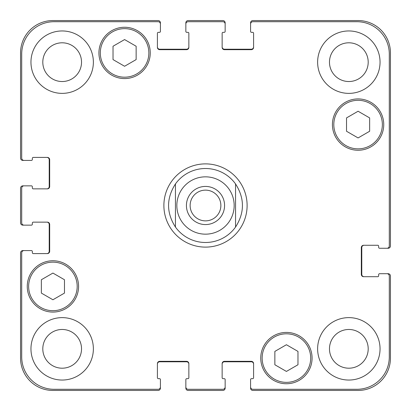 <?xml version="1.0" encoding="UTF-8"?>
<svg xmlns="http://www.w3.org/2000/svg" width="411" height="411" viewBox="0 0 411 411"><rect width="100%" height="100%" fill="white"/><g stroke="black" fill="none" stroke-linecap="round" stroke-linejoin="round"><path stroke-width="0.62" d="M190.134 205.5A15.366 15.366 0 0 0 205.5 220.866A15.366 15.366 0 0 0 220.866 205.5A15.366 15.366 0 0 0 205.5 190.134A15.366 15.366 0 0 0 190.134 205.5M224.57 205.5A19.07 19.07 0 0 1 195.965 222.017A19.07 19.07 0 0 1 195.965 188.983A19.07 19.07 0 0 1 224.57 205.5M235.554 183.938L235.554 227.062L235.554 183.938C244.72 198.313 244.72 212.687 235.554 227.062A36.99 36.99 0 0 1 175.446 227.062L175.446 183.938L175.446 227.062C166.28 212.687 166.28 198.313 175.446 183.938A36.99 36.99 0 0 1 235.554 183.938M205.5 247.114A41.614 41.614 0 0 1 169.46 184.693A41.614 41.614 0 0 1 241.54 184.693A41.614 41.614 0 0 1 205.5 247.114M297.975 364.757L286.416 371.431L274.856 364.757L274.856 351.41L286.416 344.737L297.975 351.41L297.975 364.757M64.476 293.089L52.916 299.763L41.357 293.089L41.357 279.742L52.916 273.068L64.476 279.742L64.476 293.089M136.144 59.59L124.584 66.263L113.025 59.59L113.025 46.243L124.584 39.569L136.144 46.243L136.144 59.59M369.643 131.258L358.084 137.932L346.524 131.258L346.524 117.911L358.084 111.237L369.643 117.911L369.643 131.258M148.859 52.916A24.275 24.275 0 0 0 112.45 31.894A24.275 24.275 0 0 0 112.45 73.939A24.275 24.275 0 0 0 148.859 52.916M150.246 52.916A25.662 25.662 0 0 1 111.756 75.141A25.662 25.662 0 0 1 111.756 30.691A25.662 25.662 0 0 1 150.246 52.916M77.191 286.416A24.275 24.275 0 0 0 40.781 265.393A24.275 24.275 0 0 0 40.781 307.438A24.275 24.275 0 0 0 77.191 286.416M78.578 286.416A25.662 25.662 0 0 1 40.088 308.64A25.662 25.662 0 0 1 40.088 264.191A25.662 25.662 0 0 1 78.578 286.416M310.69 358.084A24.275 24.275 0 0 0 274.276 337.061A24.275 24.275 0 0 0 274.276 379.106A24.275 24.275 0 0 0 310.69 358.084M312.077 358.084A25.662 25.662 0 0 1 273.582 380.309A25.662 25.662 0 0 1 273.582 335.859A25.662 25.662 0 0 1 312.077 358.084M382.358 124.584A24.275 24.275 0 0 0 345.944 103.562A24.275 24.275 0 0 0 345.944 145.607A24.275 24.275 0 0 0 382.358 124.584M383.746 124.584A25.662 25.662 0 0 1 345.25 146.809A25.662 25.662 0 0 1 345.25 102.36A25.662 25.662 0 0 1 383.746 124.584M389.294 276.012A2.312 2.312 0 0 0 386.982 273.7L379.584 273.7A0.925 0.925 0 0 0 378.659 274.625L378.659 275.781A0.925 0.925 0 0 1 377.735 276.706L363.632 276.706A2.312 2.312 0 0 1 361.32 274.394L361.32 247.576A2.312 2.312 0 0 1 363.632 245.264L377.735 245.264A0.925 0.925 0 0 1 378.659 246.189L378.659 247.345A0.925 0.925 0 0 0 379.584 248.27L386.982 248.27A2.312 2.312 0 0 0 389.294 245.958L389.294 54.072A32.366 32.366 0 0 0 356.928 21.706L252.893 21.706A2.312 2.312 0 0 0 250.582 24.018L250.582 31.416A0.925 0.925 0 0 0 251.506 32.341L252.662 32.341A0.925 0.925 0 0 1 253.587 33.265L253.587 47.368A2.312 2.312 0 0 1 251.275 49.68L224.457 49.68A2.312 2.312 0 0 1 222.145 47.368L222.145 33.265A0.925 0.925 0 0 1 223.07 32.341L224.226 32.341A0.925 0.925 0 0 0 225.151 31.416L225.151 24.018A2.312 2.312 0 0 0 222.839 21.706L188.161 21.706A2.312 2.312 0 0 0 185.849 24.018L185.849 31.416A0.925 0.925 0 0 0 186.774 32.341L187.93 32.341A0.925 0.925 0 0 1 188.855 33.265L188.855 47.368A2.312 2.312 0 0 1 186.543 49.68L159.725 49.68A2.312 2.312 0 0 1 157.413 47.368L157.413 33.265A0.925 0.925 0 0 1 158.338 32.341L159.494 32.341A0.925 0.925 0 0 0 160.418 31.416L160.418 24.018A2.312 2.312 0 0 0 158.107 21.706L54.072 21.706A32.366 32.366 0 0 0 21.706 54.072L21.706 158.107A2.312 2.312 0 0 0 24.018 160.418L31.416 160.418A0.925 0.925 0 0 0 32.341 159.494L32.341 158.338A0.925 0.925 0 0 1 33.265 157.413L47.368 157.413A2.312 2.312 0 0 1 49.68 159.725L49.68 186.543A2.312 2.312 0 0 1 47.368 188.855L33.265 188.855A0.925 0.925 0 0 1 32.341 187.93L32.341 186.774A0.925 0.925 0 0 0 31.416 185.849L24.018 185.849A2.312 2.312 0 0 0 21.706 188.161L21.706 222.839A2.312 2.312 0 0 0 24.018 225.151L31.416 225.151A0.925 0.925 0 0 0 32.341 224.226L32.341 223.07A0.925 0.925 0 0 1 33.265 222.145L47.368 222.145A2.312 2.312 0 0 1 49.68 224.457L49.68 251.275A2.312 2.312 0 0 1 47.368 253.587L33.265 253.587A0.925 0.925 0 0 1 32.341 252.662L32.341 251.506A0.925 0.925 0 0 0 31.416 250.582L24.018 250.582A2.312 2.312 0 0 0 21.706 252.893L21.706 356.928A32.366 32.366 0 0 0 54.072 389.294L158.107 389.294A2.312 2.312 0 0 0 160.418 386.982L160.418 379.584A0.925 0.925 0 0 0 159.494 378.659L158.338 378.659A0.925 0.925 0 0 1 157.413 377.735L157.413 363.632A2.312 2.312 0 0 1 159.725 361.32L186.543 361.32A2.312 2.312 0 0 1 188.855 363.632L188.855 377.735A0.925 0.925 0 0 1 187.93 378.659L186.774 378.659A0.925 0.925 0 0 0 185.849 379.584L185.849 386.982A2.312 2.312 0 0 0 188.161 389.294L222.839 389.294A2.312 2.312 0 0 0 225.151 386.982L225.151 379.584A0.925 0.925 0 0 0 224.226 378.659L223.07 378.659A0.925 0.925 0 0 1 222.145 377.735L222.145 363.632A2.312 2.312 0 0 1 224.457 361.32L251.275 361.32A2.312 2.312 0 0 1 253.587 363.632L253.587 377.735A0.925 0.925 0 0 1 252.662 378.659L251.506 378.659A0.925 0.925 0 0 0 250.582 379.584L250.582 386.982A2.312 2.312 0 0 0 252.893 389.294L356.928 389.294A32.366 32.366 0 0 0 389.294 356.928L389.294 276.012M93.374 62.164A31.21 31.21 0 0 1 46.561 89.192A31.21 31.21 0 0 1 46.561 35.135A31.21 31.21 0 0 1 93.374 62.164M93.374 348.836A31.21 31.21 0 0 1 46.561 375.865A31.21 31.21 0 0 1 46.561 321.808A31.21 31.21 0 0 1 93.374 348.836M380.047 348.836A31.21 31.21 0 0 1 333.229 375.865A31.21 31.21 0 0 1 333.229 321.808A31.21 31.21 0 0 1 380.047 348.836M380.047 62.164A31.21 31.21 0 0 1 333.229 89.192A31.21 31.21 0 0 1 333.229 35.135A31.21 31.21 0 0 1 380.047 62.164M42.801 62.164A19.363 19.363 0 0 0 71.848 78.933A19.363 19.363 0 0 0 71.848 45.395A19.363 19.363 0 0 0 42.801 62.164M42.801 348.836A19.363 19.363 0 0 0 71.848 365.605A19.363 19.363 0 0 0 71.848 332.067A19.363 19.363 0 0 0 42.801 348.836M329.473 348.836A19.363 19.363 0 0 0 358.52 365.605A19.363 19.363 0 0 0 358.52 332.067A19.363 19.363 0 0 0 329.473 348.836M329.473 62.164A19.363 19.363 0 0 0 358.52 78.933A19.363 19.363 0 0 0 358.52 45.395A19.363 19.363 0 0 0 329.473 62.164M157.413 46.905A2.312 2.312 0 0 0 159.725 49.217L186.543 49.217A2.312 2.312 0 0 0 188.855 46.905M185.849 24.018L185.849 22.862A2.312 2.312 0 0 1 188.161 20.55L222.839 20.55A2.312 2.312 0 0 1 225.151 22.862L225.151 24.018M222.145 46.905A2.312 2.312 0 0 0 224.457 49.217L251.275 49.217A2.312 2.312 0 0 0 253.587 46.905M250.582 24.018L250.582 22.862A2.312 2.312 0 0 1 252.893 20.55L358.084 20.55A32.366 32.366 0 0 1 390.45 52.916L390.45 245.958A2.312 2.312 0 0 1 388.138 248.27L386.982 248.27M364.095 245.264A2.312 2.312 0 0 0 361.783 247.576L361.783 274.394A2.312 2.312 0 0 0 364.095 276.706M386.982 273.7L388.138 273.7A2.312 2.312 0 0 1 390.45 276.012L390.45 358.084A32.366 32.366 0 0 1 358.084 390.45L252.893 390.45A2.312 2.312 0 0 1 250.582 388.138L250.582 386.982M253.587 364.095A2.312 2.312 0 0 0 251.275 361.783L224.457 361.783A2.312 2.312 0 0 0 222.145 364.095M225.151 386.982L225.151 388.138A2.312 2.312 0 0 1 222.839 390.45L188.161 390.45A2.312 2.312 0 0 1 185.849 388.138L185.849 386.982M188.855 364.095A2.312 2.312 0 0 0 186.543 361.783L159.725 361.783A2.312 2.312 0 0 0 157.413 364.095M160.418 386.982L160.418 388.138A2.312 2.312 0 0 1 158.107 390.45L52.916 390.45A32.366 32.366 0 0 1 20.55 358.084L20.55 252.893A2.312 2.312 0 0 1 22.862 250.582L24.018 250.582M46.905 253.587A2.312 2.312 0 0 0 49.217 251.275L49.217 224.457A2.312 2.312 0 0 0 46.905 222.145M24.018 225.151L22.862 225.151A2.312 2.312 0 0 1 20.55 222.839L20.55 188.161A2.312 2.312 0 0 1 22.862 185.849L24.018 185.849M46.905 188.855A2.312 2.312 0 0 0 49.217 186.543L49.217 159.725A2.312 2.312 0 0 0 46.905 157.413M24.018 160.418L22.862 160.418A2.312 2.312 0 0 1 20.55 158.107L20.55 52.916A32.366 32.366 0 0 1 52.916 20.55L158.107 20.55A2.312 2.312 0 0 1 160.418 22.862L160.418 24.018M205.5 234.167A28.667 28.667 0 0 0 230.324 191.166A28.667 28.667 0 0 0 180.676 191.166A28.667 28.667 0 0 0 205.5 234.167"/></g></svg>
